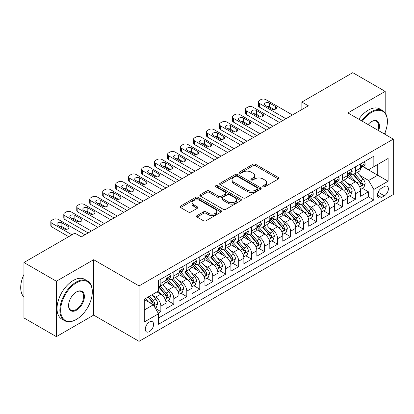 <?xml version="1.0" encoding="UTF-8"?>
<svg xmlns="http://www.w3.org/2000/svg" width="414" height="414" viewBox="0 0 414 414"><rect width="100%" height="100%" fill="white"/><g stroke="black" fill="none" stroke-linecap="round" stroke-linejoin="round"><path stroke-width="0.62" d="M263.107 186.781A1.263 0.73 0 0 0 264.888 186.781L278.415 178.972A1.801 1.04 0 0 0 278.943 178.237A1.801 1.04 0 0 0 278.415 177.502L255.495 164.27A1.801 1.04 0 0 0 252.949 164.27L239.421 172.079A1.263 0.73 0 0 0 239.054 172.597A1.263 0.73 0 0 0 239.421 173.109A1.263 0.73 0 0 0 241.207 173.109L242.956 172.1A5.76 3.328 0 0 1 251.107 172.1L253.016 173.202A5.76 3.328 0 0 1 254.703 175.557A5.76 3.328 0 0 1 253.016 177.906L251.262 178.915A1.263 0.73 0 0 0 250.894 179.433A1.263 0.73 0 0 0 251.262 179.945A1.263 0.73 0 0 0 253.047 179.945L254.796 178.936A5.76 3.328 0 0 1 262.947 178.936L264.856 180.038A5.76 3.328 0 0 1 266.544 182.393A5.76 3.328 0 0 1 264.856 184.742L263.107 185.751A1.263 0.73 0 0 0 262.735 186.269A1.263 0.73 0 0 0 263.107 186.781L263.107 185.751M149.438 331.598A5.868 3.39 120 0 0 153.273 326.423A5.868 3.39 120 0 0 152.373 321.719A5.868 3.39 120 0 0 149.438 322.009A5.868 3.39 120 0 0 145.604 327.184A5.868 3.39 120 0 0 146.504 331.888A5.868 3.39 120 0 0 149.438 331.598M197.059 215.58A1.801 1.04 0 0 0 196.531 216.315A1.801 1.04 0 0 0 197.059 217.05L203.486 220.76A1.801 1.04 0 0 0 206.032 220.76L221.055 212.087A1.801 1.04 0 0 0 221.583 211.352A1.801 1.04 0 0 0 221.055 210.617L198.14 197.385A1.801 1.04 0 0 0 195.594 197.385L180.566 206.058A1.801 1.04 0 0 0 180.043 206.793A1.801 1.04 0 0 0 180.566 207.528L188.334 212.015A1.801 1.04 0 0 0 190.88 212.015L197.312 208.304A1.801 1.04 0 0 0 197.84 207.569A1.801 1.04 0 0 0 197.312 206.834L193.462 204.609A4.818 2.779 0 0 1 192.049 202.643A4.818 2.779 0 0 1 195.02 200.071A4.818 2.779 0 0 1 200.272 200.676L215.358 209.386A4.818 2.779 0 0 1 216.77 211.352A4.818 2.779 0 0 1 213.795 213.924A4.818 2.779 0 0 1 208.547 213.319L206.032 211.87A1.801 1.04 0 0 0 203.486 211.87L197.059 215.58L197.059 217.05M93.662 259.702L56.371 281.235L23.945 262.512L23.945 317.931L56.371 336.654L93.662 315.121L139.063 341.333L139.063 285.914L93.662 259.702L93.662 315.121M385.191 112.965L385.191 91.39L347.9 112.918L393.3 139.13L139.063 285.914M385.191 91.39L352.764 72.667L301.853 102.061L301.853 109.55M23.945 262.512L74.856 233.118L81.341 236.86L308.337 105.808L301.853 102.061M243.085 197.902A1.801 1.04 0 0 0 245.631 197.902L260.654 189.229A1.801 1.04 0 0 0 261.182 188.494A1.801 1.04 0 0 0 260.654 187.754L237.734 174.527A1.801 1.04 0 0 0 235.188 174.527L220.165 183.2A1.801 1.04 0 0 0 219.637 183.935A1.801 1.04 0 0 0 220.165 184.67L243.085 197.902M216.279 187.056A1.263 0.73 0 0 1 217.557 187.231L217.557 185.736L240.855 199.186A1.801 1.04 0 0 1 241.383 199.921A1.801 1.04 0 0 1 240.855 200.655L225.832 209.334A1.801 1.04 0 0 1 223.286 209.334L200.366 196.101L200.366 194.632A1.801 1.04 0 0 0 199.838 195.367A1.801 1.04 0 0 0 200.366 196.101M200.366 194.632L206.798 190.916A1.801 1.04 0 0 1 209.344 190.916L218.639 196.283A1.801 1.04 0 0 0 221.185 196.283L225.449 193.819A1.801 1.04 0 0 0 225.977 193.084A1.801 1.04 0 0 0 225.449 192.35L215.772 186.766A1.263 0.73 0 0 1 215.404 186.248A1.263 0.73 0 0 1 216.18 185.576A1.263 0.73 0 0 1 217.557 185.736M158.164 313.155L160.855 311.602L155.473 308.492M152.409 295.27L155.664 297.149A7.338 4.238 60 0 1 160.855 306.132L166.045 303.141L166.045 308.606L173.828 304.114L167.924 300.704M165.383 287.777L168.638 289.66A7.338 4.238 60 0 1 173.828 298.644L179.014 295.648L179.014 301.118L186.797 296.626L180.897 293.215M178.351 280.288L181.606 282.172A7.338 4.238 60 0 1 186.797 291.156L191.987 288.16L191.987 293.629L199.771 289.132L193.866 285.727M191.325 272.8L194.58 274.679A7.338 4.238 60 0 1 199.771 283.668L204.956 280.671L204.956 286.141L212.739 281.644L206.84 278.239M204.293 265.312L207.554 267.19A7.338 4.238 60 0 1 212.739 276.179L217.93 273.183L217.93 278.648L225.713 274.156L219.808 270.751M217.267 257.824L220.522 259.702A7.338 4.238 60 0 1 225.713 268.691L230.898 265.695L230.898 271.16L238.681 266.668L232.782 263.263M230.236 250.335L233.496 252.214A7.338 4.238 60 0 1 238.681 261.203L243.872 258.207L243.872 263.671L251.655 259.18L245.75 255.769M243.209 242.847L246.465 244.726A7.338 4.238 60 0 1 251.655 253.715L256.84 250.718L256.84 256.183L264.624 251.691L258.724 248.281M256.178 235.354L259.438 237.238A7.338 4.238 60 0 1 264.624 246.221L269.814 243.23L269.814 248.695L277.597 244.203L271.693 240.793M269.152 227.866L272.407 229.749A7.338 4.238 60 0 1 277.597 238.733L282.783 235.737L282.783 241.207L290.566 236.715L284.666 233.305M282.12 220.377L285.381 222.261A7.338 4.238 60 0 1 290.566 231.245L295.756 228.249L295.756 233.719L303.54 229.221L297.635 225.816M295.094 212.889L298.349 214.768A7.338 4.238 60 0 1 303.54 223.757L308.725 220.76L308.725 226.23L316.508 221.733L310.609 218.328M308.063 205.401L311.323 207.279A7.338 4.238 60 0 1 316.508 216.268L321.699 213.272L321.699 218.737L329.482 214.245L323.577 210.84M321.036 197.913L324.291 199.791A7.338 4.238 60 0 1 329.482 208.78L334.667 205.784L334.667 211.249L342.45 206.757L336.551 203.352M334.005 190.424L337.265 192.303A7.338 4.238 60 0 1 342.45 201.292L347.641 198.296L347.641 203.76L355.424 199.269L355.424 193.799A7.338 4.238 -120 0 0 350.234 184.815L346.979 182.936M349.519 195.858L355.424 199.269M166.045 303.141A7.338 4.238 -120 0 0 160.855 294.152L156.963 291.906M179.014 295.648A7.338 4.238 -120 0 0 173.828 286.664L165.802 282.032M191.987 288.16A7.338 4.238 -120 0 0 186.797 279.176L178.776 274.544M204.956 280.671A7.338 4.238 -120 0 0 199.771 271.688L191.749 267.056M217.93 273.183A7.338 4.238 -120 0 0 212.739 264.194L204.718 259.568M230.898 265.695A7.338 4.238 -120 0 0 225.713 256.706L217.692 252.074M243.872 258.207A7.338 4.238 -120 0 0 238.681 249.218L230.66 244.586M256.84 250.718A7.338 4.238 -120 0 0 251.655 241.729L243.634 237.098M269.814 243.23A7.338 4.238 -120 0 0 264.624 234.241L256.602 229.61M282.783 235.737A7.338 4.238 -120 0 0 277.597 226.753L269.576 222.121M295.756 228.249A7.338 4.238 -120 0 0 290.566 219.265L282.545 214.633M308.725 220.76A7.338 4.238 -120 0 0 303.54 211.777L295.518 207.145M321.699 213.272A7.338 4.238 -120 0 0 316.508 204.283L308.487 199.651M334.667 205.784A7.338 4.238 -120 0 0 329.482 196.795L321.461 192.163M347.641 198.296A7.338 4.238 -120 0 0 342.45 189.307L334.429 184.675M384.347 186.538L381.496 188.184A5.687 3.281 120 0 0 377.78 193.193A5.687 3.281 120 0 0 378.655 197.752A5.687 3.281 120 0 0 381.496 197.473L384.347 195.822A5.687 3.281 120 0 0 388.063 190.813A5.687 3.281 120 0 0 387.193 186.253A5.687 3.281 120 0 0 384.347 186.538M139.063 341.333L393.3 194.549L393.3 139.13M144.253 310.029L153.33 304.787L158.521 313.771L158.521 324.26L373.842 199.941L373.842 189.457L368.657 180.473L359.952 175.443M158.521 313.771L144.253 322.009L144.253 299.244L158.521 291.006L158.521 280.521L373.842 156.207L373.842 166.692L388.109 158.453L388.109 181.218L373.842 189.457M168.57 278.834L168.638 278.876A7.338 4.238 60 0 0 172.307 279.238L177.497 276.241A7.338 4.238 -120 0 0 179.014 272.883L179.014 268.691M181.539 271.346L181.606 271.387A7.338 4.238 60 0 0 185.275 271.75L190.466 268.753A7.338 4.238 -120 0 0 191.987 265.395L191.987 261.203M194.513 263.858L194.58 263.899A7.338 4.238 60 0 0 198.249 264.261L203.44 261.265A7.338 4.238 -120 0 0 204.956 257.906L204.956 253.71M207.481 256.369L207.554 256.406A7.338 4.238 60 0 0 211.218 256.773L216.408 253.777A7.338 4.238 -120 0 0 217.93 250.418L217.93 246.221M220.455 248.881L220.522 248.917A7.338 4.238 60 0 0 224.191 249.285L229.382 246.289A7.338 4.238 -120 0 0 230.898 242.93L230.898 238.733M233.424 241.393L233.496 241.429A7.338 4.238 60 0 0 237.165 241.792L242.35 238.8A7.338 4.238 -120 0 0 243.872 235.437L243.872 231.245M246.397 233.9L246.465 233.941A7.338 4.238 60 0 0 250.134 234.303L255.324 231.307A7.338 4.238 -120 0 0 256.84 227.948L256.84 223.757M259.371 226.411L259.438 226.453A7.338 4.238 60 0 0 263.107 226.815L268.293 223.819A7.338 4.238 -120 0 0 269.814 220.46L269.814 216.268M272.34 218.923L272.407 218.965A7.338 4.238 60 0 0 276.076 219.327L281.266 216.331A7.338 4.238 -120 0 0 282.783 212.972L282.783 208.78M285.313 211.435L285.381 211.476A7.338 4.238 60 0 0 289.05 211.839L294.235 208.842A7.338 4.238 -120 0 0 295.756 205.484L295.756 201.292M298.282 203.947L298.349 203.988A7.338 4.238 60 0 0 302.018 204.35L307.209 201.354A7.338 4.238 -120 0 0 308.725 197.995L308.725 193.799M311.256 196.459L311.323 196.495A7.338 4.238 60 0 0 314.992 196.862L320.177 193.866A7.338 4.238 -120 0 0 321.699 190.507L321.699 186.31M324.224 188.97L324.291 189.007A7.338 4.238 60 0 0 327.96 189.369L333.151 186.378A7.338 4.238 -120 0 0 334.667 183.019L334.667 178.822M337.198 181.482L337.265 181.518A7.338 4.238 60 0 0 340.934 181.881L346.12 178.884A7.338 4.238 -120 0 0 347.641 175.526L347.641 171.334M158.521 317.968L368.393 196.795L368.393 191.78L360.615 196.272L360.615 190.807A7.338 4.238 -120 0 0 355.424 181.818L347.403 177.187M350.166 173.989L350.234 174.03A7.338 4.238 -120 0 0 353.903 174.392A7.338 4.238 -120 0 0 355.424 171.034L355.424 166.842M353.903 174.392L359.093 171.396A7.338 4.238 -120 0 0 360.615 168.037L360.615 163.846M160.855 279.176L160.855 283.367A7.338 4.238 60 0 1 159.333 286.726A7.338 4.238 60 0 1 158.521 287.021M159.333 286.726L164.524 283.73A7.338 4.238 -120 0 0 166.045 280.371L166.045 276.179M173.828 271.688L173.828 275.879A7.338 4.238 60 0 1 172.307 279.238M186.797 264.194L186.797 268.391A7.338 4.238 60 0 1 185.275 271.75M199.771 256.706L199.771 260.903A7.338 4.238 60 0 1 198.249 264.261M212.739 249.218L212.739 253.415A7.338 4.238 60 0 1 211.218 256.773M225.713 241.729L225.713 245.921A7.338 4.238 60 0 1 224.191 249.285M238.681 234.241L238.681 238.433A7.338 4.238 60 0 1 237.165 241.792M251.655 226.753L251.655 230.945A7.338 4.238 60 0 1 250.134 234.303M264.624 219.265L264.624 223.456A7.338 4.238 60 0 1 263.107 226.815M277.597 211.771L277.597 215.968A7.338 4.238 60 0 1 276.076 219.327M290.566 204.283L290.566 208.48A7.338 4.238 60 0 1 289.05 211.839M303.54 196.795L303.54 200.992A7.338 4.238 60 0 1 302.018 204.35M316.508 189.307L316.508 193.504A7.338 4.238 60 0 1 314.992 196.862M329.482 181.818L329.482 186.01A7.338 4.238 60 0 1 327.96 189.369M342.45 174.33L342.45 178.522A7.338 4.238 60 0 1 340.934 181.881M342.45 201.292L342.45 206.757M329.482 208.78L329.482 214.245M316.508 216.268L316.508 221.733M303.54 223.757L303.54 229.221M290.566 231.245L290.566 236.715M277.597 238.733L277.597 244.203M264.624 246.221L264.624 251.691M251.655 253.715L251.655 259.18M238.681 261.203L238.681 266.668M225.713 268.691L225.713 274.156M212.739 276.179L212.739 281.644M199.771 283.668L199.771 289.132M186.797 291.156L186.797 296.626M173.828 298.644L173.828 304.114M160.855 306.132L160.855 311.602M153.33 304.787L144.253 299.545M368.657 180.473L377.734 175.231L377.734 164.446L388.109 158.453M362.881 166.651L388.109 181.218M363.14 166.5L368.657 169.688L373.842 166.692M385.191 134.452L385.191 132.149M56.371 281.235L56.371 336.654M362.493 188.37L368.393 191.78M368.393 196.795L373.842 199.941M263.609 186.962L264.856 186.243A5.76 3.328 0 0 0 266.544 183.888L266.544 182.393M254.703 175.557L254.703 177.052A5.76 3.328 0 0 1 253.016 179.402L251.769 180.126M278.389 178.988L255.495 165.771A1.801 1.04 0 0 0 252.949 165.771L239.929 173.29M260.629 189.239L237.734 176.022A1.801 1.04 0 0 0 235.188 176.022L220.191 184.685M257.472 189.007A1.263 0.73 0 0 0 257.839 188.494A1.263 0.73 0 0 0 257.472 187.977L237.357 176.364A1.263 0.73 0 0 0 235.571 176.364L233.724 177.43A5.76 3.328 0 0 0 232.037 179.779A5.76 3.328 0 0 0 233.724 182.134L247.474 190.073A5.76 3.328 0 0 0 255.624 190.073L257.472 189.007L257.472 190.502A1.263 0.73 0 0 0 257.839 189.99L257.839 188.494M232.037 179.779L232.037 181.28A5.76 3.328 0 0 0 233.724 183.63L233.724 182.134M257.472 190.502L255.624 191.568A5.76 3.328 0 0 1 247.474 191.568L233.724 183.63M200.392 196.112L206.798 192.417L206.798 190.916M225.977 193.084L225.977 194.585A1.801 1.04 0 0 1 225.449 195.32L221.185 197.783A1.801 1.04 0 0 1 218.639 197.783L209.344 192.417A1.801 1.04 0 0 0 206.798 192.417M217.557 187.231L240.829 200.671M228.285 201.851A4.818 2.779 0 0 0 233.532 202.456A4.818 2.779 0 0 0 236.503 199.884A4.818 2.779 0 0 0 235.095 197.918L229.78 194.849A1.801 1.04 0 0 0 227.234 194.849L222.965 197.312A1.801 1.04 0 0 0 222.437 198.047A1.801 1.04 0 0 0 222.965 198.782L228.285 201.851L228.285 203.352A4.818 2.779 0 0 0 233.532 203.952A4.818 2.779 0 0 0 236.503 201.385L236.503 199.884M222.437 198.047L222.437 199.548A1.801 1.04 0 0 0 222.965 200.283L222.965 198.782M228.285 203.352L222.965 200.283M216.77 211.352L216.77 212.853A4.818 2.779 0 0 1 213.795 215.42A4.818 2.779 0 0 1 208.547 214.819L206.032 213.365A1.801 1.04 0 0 0 203.486 213.365L197.08 217.065M192.049 202.643L192.049 204.138A4.818 2.779 0 0 0 193.462 206.105L193.462 204.609M197.287 208.314L193.462 206.105M221.035 212.103L198.14 198.886A1.801 1.04 0 0 0 195.594 198.886L180.592 207.543M360.501 189.519L363.854 187.583L365.153 183.842A4.859 2.805 -120 0 0 363.259 179.278L357.334 172.415M356.144 182.295L349.369 174.449M352.288 180.007L348.36 175.458A11.649 6.727 -120 0 0 347.998 175.055M353.245 174.656L359.238 181.596A4.859 2.805 60 0 1 360.972 184.944L361.324 185.524L361.981 185.431L362.529 184.049A4.859 2.805 -120 0 0 360.796 180.701L354.865 173.839M353.597 174.542L360.035 182A2.479 1.428 60 0 1 360.661 182.972L362.529 184.049M285.96 118.725L259.438 103.412A3.669 2.117 -0 0 1 258.362 101.911A3.669 2.117 -0 0 1 259.438 100.416L260.732 99.665A3.669 2.117 -0 0 1 265.923 99.665L292.45 114.978M258.362 101.911L258.362 105.658A3.669 2.117 180 0 0 259.438 107.154L282.721 120.598M364.051 161.858L365.153 163.768A4.859 2.805 60 0 1 364.144 165.921L361.681 167.344A4.859 2.805 -120 0 0 362.529 166.226L362.426 165.791M265.276 105.43A2.934 1.692 180 0 1 264.411 104.235A2.934 1.692 180 0 1 266.228 102.667A2.934 1.692 180 0 1 269.426 103.034L275.652 106.631A2.934 1.692 180 0 1 276.511 107.826A2.934 1.692 180 0 1 274.699 109.394A2.934 1.692 180 0 1 271.501 109.027L265.276 105.43M360.775 167.572L360.796 167.572A4.859 2.805 -120 0 0 361.681 167.344M361.898 165.864L362.529 166.226C362.224 165.491 361.701 165.791 360.972 167.121A4.859 2.805 60 0 1 360.615 167.815M266.802 106.315A2.934 1.692 180 0 1 269.426 106.781L274.125 109.493M384.404 133.996A22.382 12.922 120 0 0 387.4 121.571A22.382 12.922 120 0 0 371.575 112.432A22.382 12.922 120 0 0 362.312 121.24M361.645 120.852A22.93 13.238 -60 0 1 371.182 111.759A22.93 13.238 -60 0 1 382.65 110.626A22.93 13.238 -60 0 1 387.4 121.121L387.4 121.571M368.051 124.557A11.188 6.458 -60 0 1 371.575 121.571L371.575 121.571A11.188 6.458 -60 0 1 378.66 130.679M358.788 119.206A22.93 13.238 -60 0 1 368.331 110.114A22.93 13.238 -60 0 1 379.793 108.975L382.65 110.626M377.982 130.286A10.64 6.143 120 0 0 376.502 121.266A10.64 6.143 120 0 0 371.374 121.685M76.088 319.577L76.476 319.354A22.382 12.922 120 0 0 92.301 291.942A22.382 12.922 120 0 0 76.476 282.809A22.382 12.922 120 0 0 60.651 310.215A22.382 12.922 120 0 0 76.476 319.354L76.088 319.577A22.93 13.238 -60 0 1 64.62 320.71A22.93 13.238 -60 0 1 61.106 302.339A22.93 13.238 -60 0 1 76.088 282.131A22.93 13.238 -60 0 1 87.551 280.997A22.93 13.238 -60 0 1 92.301 291.492L92.301 291.942M76.476 310.215A11.188 6.458 -60 0 1 68.564 305.646A11.188 6.458 -60 0 1 76.476 291.942L76.476 291.942A11.188 6.458 -60 0 1 84.389 296.512A11.188 6.458 -60 0 1 76.476 310.215M68.569 305.418A10.64 6.143 120 0 0 70.768 310.07A10.64 6.143 120 0 0 76.088 309.543A10.64 6.143 120 0 0 83.038 300.166A10.64 6.143 120 0 0 81.408 291.642A10.64 6.143 120 0 0 76.279 292.061M64.62 320.71L61.769 319.065A22.93 13.238 -60 0 1 58.255 300.693A22.93 13.238 -60 0 1 73.231 280.485A22.93 13.238 -60 0 1 84.699 279.346L87.551 280.997M23.945 296.962A22.93 13.238 -60 0 1 23.945 274.492M347.532 197.007L350.886 195.072L352.179 191.33A4.859 2.805 -120 0 0 350.285 186.766L344.36 179.904M343.175 189.783L336.401 181.937M339.32 187.501L335.387 182.947A11.649 6.727 -120 0 0 335.024 182.543M340.272 182.144L346.264 189.084A4.859 2.805 60 0 1 347.998 192.438L348.355 193.012L349.012 192.919L349.556 191.537A4.859 2.805 -120 0 0 347.822 188.189L341.897 181.327M340.624 182.031L347.067 189.488A2.479 1.428 60 0 1 347.688 190.461L349.556 191.537M334.559 204.5L337.912 202.565L339.211 198.818A4.859 2.805 -120 0 0 337.317 194.254L331.391 187.392M330.201 197.271L323.427 189.431M326.346 194.989L322.418 190.435A11.649 6.727 -120 0 0 322.056 190.031M327.298 189.633L333.296 196.578A4.859 2.805 60 0 1 335.029 199.926L335.381 200.5L336.039 200.407L336.587 199.025A4.859 2.805 -120 0 0 334.854 195.677L328.923 188.815M327.655 189.524L334.093 196.981A2.479 1.428 60 0 1 334.719 197.949L336.587 199.025M321.59 211.989L324.943 210.053L326.237 206.307A4.859 2.805 -120 0 0 324.343 201.742L318.418 194.88M317.233 204.759L310.459 196.919M313.377 202.477L309.444 197.923A11.649 6.727 -120 0 0 309.082 197.519M314.329 197.126L320.322 204.066A4.859 2.805 60 0 1 322.056 207.414L322.413 207.988L323.065 207.895L323.613 206.514A4.859 2.805 -120 0 0 321.88 203.165L315.954 196.303M314.681 197.012L321.124 204.469A2.479 1.428 60 0 1 321.745 205.437L323.613 206.514M308.616 219.477L311.97 217.541L313.269 213.795A4.859 2.805 -120 0 0 311.375 209.23L305.449 202.368M304.259 212.247L297.485 204.407M300.404 209.965L296.476 205.411A11.649 6.727 -120 0 0 296.113 205.008M301.356 204.614L307.354 211.554A4.859 2.805 60 0 1 309.087 214.902L309.439 215.477L310.096 215.383L310.64 214.002A4.859 2.805 -120 0 0 308.911 210.654L302.981 203.791M301.713 204.5L308.151 211.958A2.479 1.428 60 0 1 308.777 212.925L310.64 214.002M272.992 126.213L246.465 110.9A3.669 2.117 -0 0 1 245.388 109.399A3.669 2.117 -0 0 1 246.465 107.904L247.763 107.154A3.669 2.117 -0 0 1 252.949 107.154L279.476 122.466M245.388 109.399L245.388 113.146A3.669 2.117 180 0 0 246.465 114.642L269.747 128.086M351.077 169.347L352.179 171.256A4.859 2.805 60 0 1 351.175 173.409L348.712 174.832A4.859 2.805 -120 0 0 349.556 173.714L349.452 173.28M252.302 112.918A2.934 1.692 180 0 1 251.443 111.723A2.934 1.692 180 0 1 253.254 110.155A2.934 1.692 180 0 1 256.452 110.522L262.678 114.119A2.934 1.692 180 0 1 263.537 115.315A2.934 1.692 180 0 1 261.726 116.883A2.934 1.692 180 0 1 258.527 116.515L252.302 112.918M347.801 175.06L347.822 175.06A4.859 2.805 -120 0 0 348.712 174.832M348.93 173.352L349.556 173.714C349.25 172.98 348.733 173.28 347.998 174.61A4.859 2.805 60 0 1 347.641 175.303M253.829 113.803A2.934 1.692 180 0 1 256.452 114.269L261.151 116.981M260.018 133.701L233.496 118.388A3.669 2.117 -0 0 1 232.42 116.888A3.669 2.117 -0 0 1 233.496 115.392L234.79 114.642A3.669 2.117 -0 0 1 239.98 114.642L266.507 129.96M232.42 116.888L232.42 120.634A3.669 2.117 180 0 0 233.496 122.13L256.778 135.575M338.109 176.84L339.211 178.75A4.859 2.805 60 0 1 338.202 180.897L335.738 182.32A4.859 2.805 -120 0 0 336.587 181.203L336.484 180.768M239.333 120.412A2.934 1.692 180 0 1 238.469 119.211A2.934 1.692 180 0 1 240.286 117.643A2.934 1.692 180 0 1 243.484 118.011L249.709 121.607A2.934 1.692 180 0 1 250.568 122.808A2.934 1.692 180 0 1 248.757 124.371A2.934 1.692 180 0 1 245.559 124.003L239.333 120.412M334.833 182.548L334.854 182.548A4.859 2.805 -120 0 0 335.738 182.32M335.956 180.84L336.587 181.203C336.277 180.468 335.759 180.768 335.029 182.098A4.859 2.805 60 0 1 334.667 182.791M240.86 121.292A2.934 1.692 180 0 1 243.484 121.757L248.183 124.469M247.049 141.19L220.522 125.877A3.669 2.117 -0 0 1 219.446 124.376A3.669 2.117 -0 0 1 220.522 122.88L221.821 122.13A3.669 2.117 -0 0 1 227.007 122.13L253.534 137.448M219.446 124.376L219.446 128.123A3.669 2.117 180 0 0 220.522 129.618L243.805 143.063M325.135 184.328L326.237 186.238A4.859 2.805 60 0 1 325.233 188.386L322.765 189.809A4.859 2.805 -120 0 0 323.613 188.691L323.51 188.261M226.36 127.9A2.934 1.692 180 0 1 225.501 126.7A2.934 1.692 180 0 1 227.312 125.137A2.934 1.692 180 0 1 230.51 125.504L236.736 129.096A2.934 1.692 180 0 1 237.595 130.296A2.934 1.692 180 0 1 235.783 131.859A2.934 1.692 180 0 1 232.585 131.492L226.36 127.9M321.859 190.036L321.88 190.036A4.859 2.805 -120 0 0 322.765 189.809M322.987 188.329L323.613 188.691C323.308 187.956 322.791 188.256 322.056 189.591A4.859 2.805 60 0 1 321.699 190.28M227.886 128.78A2.934 1.692 180 0 1 230.51 129.246L235.209 131.957M234.076 148.678L207.554 133.365A3.669 2.117 -0 0 1 206.477 131.869A3.669 2.117 -0 0 1 207.554 130.369L208.847 129.618A3.669 2.117 -0 0 1 214.038 129.618L240.565 144.936M206.477 131.869L206.477 135.611A3.669 2.117 180 0 0 207.554 137.112L230.836 150.551M312.166 191.817L313.269 193.726A4.859 2.805 60 0 1 312.259 195.874L309.796 197.297A4.859 2.805 -120 0 0 310.64 196.179L310.541 195.75M213.386 135.388A2.934 1.692 180 0 1 212.527 134.188A2.934 1.692 180 0 1 214.338 132.625A2.934 1.692 180 0 1 217.541 132.992L223.767 136.584A2.934 1.692 180 0 1 224.626 137.784A2.934 1.692 180 0 1 222.815 139.347A2.934 1.692 180 0 1 219.617 138.98L213.386 135.388M308.891 197.525L308.911 197.525A4.859 2.805 -120 0 0 309.796 197.297M310.014 195.817L310.64 196.179C310.334 195.449 309.817 195.744 309.087 197.08A4.859 2.805 60 0 1 308.725 197.768M214.918 136.268A2.934 1.692 180 0 1 217.541 136.734L222.24 139.451M295.648 226.965L299.001 225.03L300.295 221.283A4.859 2.805 -120 0 0 298.401 216.719L292.475 209.857M291.29 219.736L284.516 211.896M287.435 217.453L283.502 212.905A11.649 6.727 -120 0 0 283.14 212.496M288.387 212.103L294.38 219.042A4.859 2.805 60 0 1 296.113 222.39L296.471 222.965L297.123 222.877L297.671 221.49A4.859 2.805 -120 0 0 295.938 218.142L290.012 211.28M288.739 211.989L295.182 219.446A2.479 1.428 60 0 1 295.803 220.414L297.671 221.49M221.107 156.171L194.58 140.853A3.669 2.117 -0 0 1 193.504 139.358A3.669 2.117 -0 0 1 194.58 137.857L195.879 137.112A3.669 2.117 -0 0 1 201.064 137.112L227.591 152.424M193.504 139.358L193.504 143.099A3.669 2.117 180 0 0 194.58 144.6L217.862 158.039M299.193 199.305L300.295 201.214A4.859 2.805 60 0 1 299.291 203.367L296.822 204.79A4.859 2.805 -120 0 0 297.671 203.667L297.568 203.238M200.417 142.877A2.934 1.692 180 0 1 199.558 141.676A2.934 1.692 180 0 1 201.37 140.113A2.934 1.692 180 0 1 204.568 140.481L210.793 144.072A2.934 1.692 180 0 1 211.652 145.273A2.934 1.692 180 0 1 209.841 146.841A2.934 1.692 180 0 1 206.643 146.473L200.417 142.877M295.917 205.018L295.938 205.018A4.859 2.805 -120 0 0 296.822 204.79M297.045 203.305L297.671 203.667C297.366 202.938 296.848 203.238 296.113 204.568A4.859 2.805 60 0 1 295.756 205.261M201.944 143.756A2.934 1.692 180 0 1 204.568 144.222L209.267 146.939M282.674 234.453L286.027 232.518L287.326 228.771A4.859 2.805 -120 0 0 285.432 224.207L279.507 217.35M278.317 227.224L271.543 219.384M274.461 224.942L270.533 220.393A11.649 6.727 -120 0 0 270.171 219.984M275.413 219.591L281.411 226.53A4.859 2.805 60 0 1 283.145 229.879L283.497 230.458L284.154 230.365L284.697 228.983A4.859 2.805 -120 0 0 282.969 225.63L277.038 218.773M275.771 219.477L282.208 226.934A2.479 1.428 60 0 1 282.834 227.902L284.697 228.983M269.705 241.942L273.054 240.006L274.353 236.265A4.859 2.805 -120 0 0 272.459 231.7L266.533 224.838M265.348 234.717L258.574 226.872M261.493 232.43L257.56 227.881A11.649 6.727 -120 0 0 257.197 227.472M262.445 227.079L268.438 234.019A4.859 2.805 60 0 1 270.171 237.367L270.523 237.946L271.18 237.853L271.729 236.472A4.859 2.805 -120 0 0 269.995 233.123L264.07 226.261M262.797 226.965L269.24 234.422A2.479 1.428 60 0 1 269.861 235.39L271.729 236.472M256.732 249.43L260.085 247.494L261.379 243.753A4.859 2.805 -120 0 0 259.49 239.188L253.559 232.326M252.374 242.206L245.6 234.36M248.519 239.918L244.586 235.369A11.649 6.727 -120 0 0 244.229 234.966M249.471 234.567L255.469 241.507A4.859 2.805 60 0 1 257.203 244.855L257.555 245.435L258.212 245.342L258.755 243.96A4.859 2.805 -120 0 0 257.022 240.612L251.096 233.75M249.823 234.453L256.266 241.911A2.479 1.428 60 0 1 256.892 242.883L258.755 243.96M243.763 256.918L247.111 254.988L248.41 251.241A4.859 2.805 -120 0 0 246.516 246.677L240.591 239.815M239.401 249.694L232.632 241.848M235.55 247.412L231.617 242.858A11.649 6.727 -120 0 0 231.255 242.454M236.503 242.055L242.495 248.995A4.859 2.805 60 0 1 244.229 252.349L244.581 252.923L245.238 252.83L245.787 251.448A4.859 2.805 -120 0 0 244.053 248.1L238.128 241.238M236.855 241.942L243.297 249.404A2.479 1.428 60 0 1 243.918 250.372L245.787 251.448M230.789 264.411L234.143 262.476L235.437 258.729A4.859 2.805 -120 0 0 233.548 254.165L227.617 247.303M226.432 257.182L219.658 249.342M222.577 254.9L218.644 250.346A11.649 6.727 -120 0 0 218.287 249.942M223.529 249.544L229.527 256.489A4.859 2.805 60 0 1 231.26 259.837L231.612 260.411L232.27 260.318L232.813 258.936A4.859 2.805 -120 0 0 231.079 255.588L225.154 248.726M223.881 249.435L230.324 256.892A2.479 1.428 60 0 1 230.95 257.86L232.813 258.936M208.133 163.659L181.606 148.341A3.669 2.117 -0 0 1 180.535 146.846A3.669 2.117 -0 0 1 181.606 145.345L182.905 144.6A3.669 2.117 -0 0 1 188.096 144.6L214.623 159.913M180.535 146.846L180.535 150.587A3.669 2.117 180 0 0 181.606 152.088L204.894 165.528M286.224 206.793L287.326 208.703A4.859 2.805 60 0 1 286.317 210.855L283.854 212.278A4.859 2.805 -120 0 0 284.697 211.156L284.599 210.726M187.444 150.365A2.934 1.692 180 0 1 186.585 149.164A2.934 1.692 180 0 1 188.396 147.601A2.934 1.692 180 0 1 191.594 147.969L197.825 151.565A2.934 1.692 180 0 1 198.684 152.761A2.934 1.692 180 0 1 196.873 154.329A2.934 1.692 180 0 1 193.674 153.961L187.444 150.365M282.948 212.506L282.969 212.506A4.859 2.805 -120 0 0 283.854 212.278M284.071 210.793L284.697 211.156C284.392 210.426 283.875 210.726 283.145 212.056A4.859 2.805 60 0 1 282.783 212.749M188.97 151.245A2.934 1.692 180 0 1 191.594 151.715L196.298 154.427M195.165 171.148L168.638 155.83A3.669 2.117 -0 0 1 167.561 154.334A3.669 2.117 -0 0 1 168.638 152.838L169.937 152.088A3.669 2.117 -0 0 1 175.122 152.088L201.649 167.401M167.561 154.334L167.561 158.081A3.669 2.117 180 0 0 168.638 159.576L191.92 173.021M273.25 214.281L274.353 216.191A4.859 2.805 60 0 1 273.349 218.344L270.88 219.767A4.859 2.805 -120 0 0 271.729 218.644L271.625 218.214M174.475 157.853A2.934 1.692 180 0 1 173.616 156.658A2.934 1.692 180 0 1 175.427 155.09A2.934 1.692 180 0 1 178.625 155.457L184.851 159.054A2.934 1.692 180 0 1 185.71 160.249A2.934 1.692 180 0 1 183.899 161.817A2.934 1.692 180 0 1 180.701 161.45L174.475 157.853M269.975 219.994L269.995 219.994A4.859 2.805 -120 0 0 270.88 219.767M271.103 218.281L271.729 218.644C271.424 217.914 270.906 218.214 270.171 219.544A4.859 2.805 60 0 1 269.814 220.238M176.002 158.738A2.934 1.692 180 0 1 178.625 159.204L183.324 161.915M182.191 178.636L155.664 163.323A3.669 2.117 -0 0 1 154.593 161.822A3.669 2.117 -0 0 1 155.664 160.327L156.963 159.576A3.669 2.117 -0 0 1 162.153 159.576L188.68 174.889M154.593 161.822L154.593 165.569A3.669 2.117 180 0 0 155.664 167.065L178.951 180.509M260.282 221.769L261.379 223.679A4.859 2.805 60 0 1 260.375 225.832L257.912 227.255A4.859 2.805 -120 0 0 258.755 226.137L258.657 225.702M161.501 165.341A2.934 1.692 180 0 1 160.642 164.146A2.934 1.692 180 0 1 162.454 162.578A2.934 1.692 180 0 1 165.652 162.945L171.882 166.542A2.934 1.692 180 0 1 172.742 167.737A2.934 1.692 180 0 1 170.93 169.305A2.934 1.692 180 0 1 167.727 168.938L161.501 165.341M257.006 227.483L257.022 227.483A4.859 2.805 -120 0 0 257.912 227.255M258.129 225.775L258.755 226.137C258.45 225.402 257.932 225.702 257.203 227.032A4.859 2.805 60 0 1 256.84 227.726M163.028 166.226A2.934 1.692 180 0 1 165.652 166.692L170.356 169.404M169.222 186.124L142.695 170.811A3.669 2.117 -0 0 1 141.619 169.31A3.669 2.117 -0 0 1 142.695 167.815L143.994 167.065A3.669 2.117 -0 0 1 149.18 167.065L175.707 182.377M141.619 169.31L141.619 173.057A3.669 2.117 180 0 0 142.695 174.553L165.978 187.997M247.308 229.263L248.41 231.172A4.859 2.805 60 0 1 247.406 233.32L244.938 234.743A4.859 2.805 -120 0 0 245.787 233.625L245.683 233.191M148.533 172.829A2.934 1.692 180 0 1 147.674 171.634A2.934 1.692 180 0 1 149.485 170.066A2.934 1.692 180 0 1 152.683 170.433L158.909 174.03A2.934 1.692 180 0 1 159.768 175.231A2.934 1.692 180 0 1 157.957 176.794A2.934 1.692 180 0 1 154.758 176.426L148.533 172.829M244.032 234.971L244.053 234.971A4.859 2.805 -120 0 0 244.938 234.743M245.16 233.263L245.787 233.625C245.481 232.891 244.964 233.191 244.229 234.521A4.859 2.805 60 0 1 243.872 235.214M150.059 173.714A2.934 1.692 180 0 1 152.683 174.18L157.382 176.892M156.249 193.612L129.722 178.299A3.669 2.117 -0 0 1 128.65 176.799A3.669 2.117 -0 0 1 129.722 175.303L131.021 174.553A3.669 2.117 -0 0 1 136.211 174.553L162.733 189.871M128.65 176.799L128.65 180.545A3.669 2.117 180 0 0 129.722 182.041L153.009 195.486M234.334 236.751L235.437 238.661A4.859 2.805 60 0 1 234.433 240.808L231.969 242.231A4.859 2.805 -120 0 0 232.813 241.114L232.715 240.684M135.559 180.323A2.934 1.692 180 0 1 134.7 179.122A2.934 1.692 180 0 1 136.511 177.554A2.934 1.692 180 0 1 139.709 177.922L145.94 181.518A2.934 1.692 180 0 1 146.799 182.719A2.934 1.692 180 0 1 144.988 184.282A2.934 1.692 180 0 1 141.785 183.914L135.559 180.323M231.064 242.459L231.079 242.459A4.859 2.805 -120 0 0 231.969 242.231M232.187 240.751L232.813 241.114C232.508 240.379 231.99 240.679 231.26 242.014A4.859 2.805 60 0 1 230.898 242.702M137.086 181.203A2.934 1.692 180 0 1 139.709 181.668L144.408 184.38M217.821 271.9L221.169 269.964L222.468 266.218A4.859 2.805 -120 0 0 220.574 261.653L214.649 254.791M213.458 264.67L206.689 256.83M209.608 262.388L205.675 257.834A11.649 6.727 -120 0 0 205.313 257.43M210.56 257.037L216.553 263.977A4.859 2.805 60 0 1 218.287 267.325L218.639 267.899L219.296 267.806L219.844 266.425A4.859 2.805 -120 0 0 218.111 263.076L212.185 256.214M210.912 256.923L217.355 264.38A2.479 1.428 60 0 1 217.976 265.348L219.844 266.425M143.28 201.1L116.753 185.788A3.669 2.117 -0 0 1 115.677 184.292A3.669 2.117 -0 0 1 116.753 182.791L118.047 182.041A3.669 2.117 -0 0 1 123.237 182.041L149.764 197.359M115.677 184.292L115.677 188.034A3.669 2.117 180 0 0 116.753 189.534L140.036 202.974M221.366 244.239L222.468 246.149A4.859 2.805 60 0 1 221.459 248.296L218.996 249.72A4.859 2.805 -120 0 0 219.844 248.602L219.741 248.172M122.591 187.811A2.934 1.692 180 0 1 121.732 186.611A2.934 1.692 180 0 1 123.543 185.048A2.934 1.692 180 0 1 126.741 185.415L132.966 189.007A2.934 1.692 180 0 1 133.826 190.207A2.934 1.692 180 0 1 132.014 191.77A2.934 1.692 180 0 1 128.816 191.403L122.591 187.811M218.09 249.947L218.111 249.947A4.859 2.805 -120 0 0 218.996 249.72M219.218 248.24L219.844 248.602C219.539 247.867 219.016 248.167 218.287 249.502A4.859 2.805 60 0 1 217.93 250.191M124.117 188.691A2.934 1.692 180 0 1 126.741 189.157L131.44 191.868M204.847 279.388L208.201 277.452L209.494 273.706A4.859 2.805 -120 0 0 207.605 269.141L201.675 262.279M200.49 272.158L193.716 264.318M196.634 269.876L192.701 265.322A11.649 6.727 -120 0 0 192.344 264.919M197.587 264.525L203.584 271.465A4.859 2.805 60 0 1 205.313 274.813L205.67 275.388L206.327 275.294L206.871 273.913A4.859 2.805 -120 0 0 205.137 270.565L199.212 263.702M197.939 264.411L204.381 271.869A2.479 1.428 60 0 1 205.008 272.836L206.871 273.913M130.306 208.589L103.779 193.276A3.669 2.117 -0 0 1 102.708 191.78A3.669 2.117 -0 0 1 103.779 190.28L105.078 189.534A3.669 2.117 -0 0 1 110.269 189.534L136.791 204.847M102.708 191.78L102.708 195.522A3.669 2.117 180 0 0 103.779 197.023L127.062 210.462M208.392 251.728L209.494 253.637A4.859 2.805 60 0 1 208.49 255.79L206.027 257.208A4.859 2.805 -120 0 0 206.871 256.09L206.767 255.661M109.617 195.299A2.934 1.692 180 0 1 108.758 194.099A2.934 1.692 180 0 1 110.569 192.536A2.934 1.692 180 0 1 113.767 192.903L119.993 196.495A2.934 1.692 180 0 1 120.857 197.695A2.934 1.692 180 0 1 119.041 199.258A2.934 1.692 180 0 1 115.842 198.891L109.617 195.299M205.121 257.436L205.137 257.436A4.859 2.805 -120 0 0 206.027 257.208M206.244 255.728L206.871 256.09C206.565 255.36 206.048 255.655 205.313 256.99A4.859 2.805 60 0 1 204.956 257.679M111.143 196.179A2.934 1.692 180 0 1 113.767 196.645L118.466 199.362M191.879 286.876L195.227 284.941L196.526 281.194A4.859 2.805 -120 0 0 194.632 276.63L188.706 269.768M187.516 279.647L180.742 271.807M183.666 277.364L179.733 272.816A11.649 6.727 -120 0 0 179.371 272.407M184.618 272.014L190.611 278.953A4.859 2.805 60 0 1 192.344 282.301L192.696 282.876L193.354 282.788L193.902 281.401A4.859 2.805 -120 0 0 192.168 278.053L186.243 271.191M184.97 271.9L191.408 279.357A2.479 1.428 60 0 1 192.034 280.325L193.902 281.401M117.338 216.082L90.811 200.764A3.669 2.117 -0 0 1 89.734 199.269A3.669 2.117 -0 0 1 90.811 197.768L92.105 197.023A3.669 2.117 -0 0 1 97.295 197.023L123.822 212.335M89.734 199.269L89.734 203.01A3.669 2.117 180 0 0 90.811 204.511L114.093 217.95M195.424 259.216L196.526 261.125A4.859 2.805 60 0 1 195.517 263.278L193.053 264.701A4.859 2.805 -120 0 0 193.902 263.578L193.799 263.149M96.648 202.788A2.934 1.692 180 0 1 95.789 201.587A2.934 1.692 180 0 1 97.6 200.024A2.934 1.692 180 0 1 100.799 200.392L107.024 203.983A2.934 1.692 180 0 1 107.883 205.184A2.934 1.692 180 0 1 106.072 206.752A2.934 1.692 180 0 1 102.874 206.384L96.648 202.788M192.148 264.929L192.168 264.929A4.859 2.805 -120 0 0 193.053 264.701M193.271 263.216L193.902 263.578C193.597 262.849 193.074 263.149 192.344 264.479A4.859 2.805 60 0 1 191.987 265.172M98.175 203.667A2.934 1.692 180 0 1 100.799 204.133L105.498 206.85M178.905 294.364L182.258 292.429L183.552 288.687A4.859 2.805 -120 0 0 181.663 284.123L175.733 277.261M174.548 287.14L167.773 279.295M170.692 284.853L166.759 280.304A11.649 6.727 -120 0 0 166.402 279.895M171.644 279.502L177.642 286.441A4.859 2.805 60 0 1 179.371 289.79L179.728 290.369L180.385 290.276L180.928 288.894A4.859 2.805 -120 0 0 179.195 285.541L173.269 278.684M171.996 279.388L178.439 286.845A2.479 1.428 60 0 1 179.065 287.813L180.928 288.894M104.364 223.57L77.837 208.252A3.669 2.117 -0 0 1 76.766 206.757A3.669 2.117 -0 0 1 77.837 205.256L79.136 204.511A3.669 2.117 -0 0 1 84.327 204.511L110.848 219.824M76.766 206.757L76.766 210.498A3.669 2.117 180 0 0 77.837 211.999L101.12 225.444M182.45 266.704L183.552 268.614A4.859 2.805 60 0 1 182.548 270.766L180.085 272.189A4.859 2.805 -120 0 0 180.928 271.066L180.825 270.637M83.675 210.276A2.934 1.692 180 0 1 82.816 209.08A2.934 1.692 180 0 1 84.627 207.512A2.934 1.692 180 0 1 87.825 207.88L94.05 211.476A2.934 1.692 180 0 1 94.915 212.672A2.934 1.692 180 0 1 93.098 214.24A2.934 1.692 180 0 1 89.9 213.872L83.675 210.276M179.179 272.417L179.195 272.417A4.859 2.805 -120 0 0 180.085 272.189M180.302 270.704L180.928 271.066C180.623 270.337 180.106 270.637 179.371 271.967A4.859 2.805 60 0 1 179.014 272.66M85.201 211.156A2.934 1.692 180 0 1 87.825 211.626L92.524 214.338M165.936 301.853L169.285 299.917L170.584 296.176A4.859 2.805 -120 0 0 168.689 291.611L162.764 284.749M161.574 294.628L158.474 291.032M157.718 292.341L157.216 291.761M158.676 286.99L164.668 293.93A4.859 2.805 60 0 1 166.402 297.278L166.754 297.857L167.411 297.764L167.96 296.383A4.859 2.805 -120 0 0 166.226 293.034L160.301 286.172M159.028 286.876L165.465 294.333A2.479 1.428 60 0 1 166.092 295.301L167.96 296.383M91.396 231.059L64.869 215.741A3.669 2.117 -0 0 1 63.792 214.245A3.669 2.117 -0 0 1 64.869 212.749L66.162 211.999A3.669 2.117 -0 0 1 71.353 211.999L97.88 227.312M63.792 214.245L63.792 217.992A3.669 2.117 180 0 0 64.869 219.487L88.151 232.932M169.481 274.192L170.584 276.102A4.859 2.805 60 0 1 169.574 278.255L167.111 279.678A4.859 2.805 -120 0 0 167.96 278.56L167.856 278.125M70.706 217.764A2.934 1.692 180 0 1 69.847 216.569A2.934 1.692 180 0 1 71.658 215.001A2.934 1.692 180 0 1 74.856 215.368L81.082 218.965A2.934 1.692 180 0 1 81.941 220.16A2.934 1.692 180 0 1 80.13 221.728A2.934 1.692 180 0 1 76.932 221.361L70.706 217.764M166.205 279.905L166.226 279.905A4.859 2.805 -120 0 0 167.111 279.678M167.328 278.192L167.96 278.56C167.654 277.825 167.132 278.125 166.402 279.455A4.859 2.805 60 0 1 166.045 280.149M72.233 218.649A2.934 1.692 180 0 1 74.856 219.115L79.555 221.826M155.214 308.042L156.316 307.405L157.61 303.664A4.859 2.805 -120 0 0 155.716 299.099L151.985 294.778M148.502 301.997L145.5 298.525M144.75 299.834L144.253 299.255M147.964 297.102L151.695 301.418A4.859 2.805 60 0 1 153.428 304.771L153.785 305.346L154.443 305.253L154.986 303.871A4.859 2.805 -120 0 0 153.252 300.523L149.521 296.201M148.269 296.926L152.497 301.822A2.479 1.428 60 0 1 153.118 302.794L154.986 303.871M71.938 234.8L51.895 223.234A3.669 2.117 -0 0 1 50.824 221.733A3.669 2.117 -0 0 1 51.895 220.238L53.194 219.487A3.669 2.117 -0 0 1 58.379 219.487L84.906 234.8M50.824 221.733L50.824 225.48A3.669 2.117 180 0 0 51.895 226.975L68.693 236.673M57.732 225.252A2.934 1.692 180 0 1 56.873 224.057A2.934 1.692 180 0 1 58.684 222.489A2.934 1.692 180 0 1 61.883 222.856L68.108 226.453A2.934 1.692 180 0 1 68.967 227.648A2.934 1.692 180 0 1 67.156 229.216A2.934 1.692 180 0 1 63.958 228.849L57.732 225.252M59.259 226.137A2.934 1.692 180 0 1 61.883 226.603L66.582 229.315M155.664 297.149L160.855 294.152M168.638 289.66L173.828 286.664M181.606 282.172L186.797 279.176M194.58 274.679L199.771 271.688M207.554 267.19L212.739 264.194M220.522 259.702L225.713 256.706M233.496 252.214L238.681 249.218M246.465 244.726L251.655 241.729M259.438 237.238L264.624 234.241M272.407 229.749L277.597 226.753M285.381 222.261L290.566 219.265M298.349 214.768L303.54 211.777M311.323 207.279L316.508 204.283M324.291 199.791L329.482 196.795M337.265 192.303L342.45 189.307M350.234 184.815L355.424 181.818M355.424 171.034L360.615 168.037M160.855 283.367L166.045 280.371M173.828 275.879L179.014 272.883M186.797 268.391L191.987 265.395M199.771 260.903L204.956 257.906M212.739 253.415L217.93 250.418M225.713 245.921L230.898 242.93M238.681 238.433L243.872 235.437M251.655 230.945L256.84 227.948M264.624 223.456L269.814 220.46M277.597 215.968L282.783 212.972M290.566 208.48L295.756 205.484M303.54 200.992L308.725 197.995M316.508 193.504L321.699 190.507M329.482 186.01L334.667 183.019M342.45 178.522L347.641 175.526M355.424 193.799L360.615 190.807M378.132 192.231L384.347 195.822M377.475 195.149L381.496 197.473M264.856 186.243L264.856 184.742M251.262 179.945L251.262 178.915M253.016 179.402L253.016 177.906M239.421 173.109L239.421 172.079M252.949 165.771L252.949 164.27M255.495 165.771L255.495 164.27M278.415 178.972L278.415 177.502M220.165 184.67L220.165 183.2M235.188 176.022L235.188 174.527M237.734 176.022L237.734 174.527M260.654 189.229L260.654 187.754M247.474 191.568L247.474 190.073M255.624 191.568L255.624 190.073M209.344 192.417L209.344 190.916M218.639 197.783L218.639 196.283M221.185 197.783L221.185 196.283M225.449 195.32L225.449 193.819M240.855 200.655L240.855 199.186M203.486 213.365L203.486 211.87M206.032 213.365L206.032 211.87M208.547 214.819L208.547 213.319M197.312 208.304L197.312 206.834M180.566 207.528L180.566 206.058M195.594 198.886L195.594 197.385M198.14 198.886L198.14 197.385M221.055 212.087L221.055 210.617M359.761 187.03L365.122 183.935M360.796 180.701L363.259 179.278M356.92 182.936L359.238 181.596M259.438 107.154L259.438 103.412M365.122 163.716L360.615 166.314M269.426 103.034L269.426 106.781M275.652 106.631L275.652 109.027M346.792 194.518L352.148 191.423M347.822 188.189L350.285 186.766M343.946 190.424L346.264 189.084M333.819 202.006L339.18 198.911M334.854 195.677L337.317 194.254M330.977 197.913L333.296 196.578M320.85 209.494L326.206 206.4M321.88 203.165L324.343 201.742M318.004 205.401L320.322 204.066M307.876 216.983L313.232 213.888M308.911 210.654L311.375 209.23M305.035 212.894L307.354 211.554M246.465 114.642L246.465 110.9M352.148 171.205L347.641 173.808M256.452 110.522L256.452 114.269M262.678 114.119L262.678 116.515M233.496 122.13L233.496 118.388M339.18 178.693L334.667 181.296M243.484 118.011L243.484 121.757M249.709 121.607L249.709 124.003M220.522 129.618L220.522 125.877M326.206 186.181L321.699 188.784M230.51 125.504L230.51 129.246M236.736 129.096L236.736 131.492M207.554 137.112L207.554 133.365M313.232 193.669L308.725 196.272M217.541 132.992L217.541 136.734M223.767 136.584L223.767 138.98M294.908 224.471L300.264 221.381M295.938 218.142L298.401 216.719M292.061 220.383L294.38 219.042M194.58 144.6L194.58 140.853M300.264 201.157L295.756 203.76M204.568 140.481L204.568 144.222M210.793 144.072L210.793 146.473M281.934 231.959L287.29 228.87M282.969 225.63L285.432 224.207M279.093 227.871L281.411 226.53M268.965 239.452L274.322 236.358M269.995 233.123L272.459 231.7M266.119 235.359L268.438 234.019M255.992 246.941L261.348 243.846M257.022 240.612L259.49 239.188M253.151 242.847L255.469 241.507M243.018 254.429L248.379 251.334M244.053 248.1L246.516 246.677M240.177 250.335L242.495 248.995M230.049 261.917L235.406 258.822M231.079 255.588L233.548 254.165M227.208 257.824L229.527 256.489M181.606 152.088L181.606 148.341M287.29 208.646L282.783 211.249M191.594 147.969L191.594 151.715M197.825 151.565L197.825 153.961M168.638 159.576L168.638 155.83M274.322 216.134L269.814 218.737M178.625 155.457L178.625 159.204M184.851 159.054L184.851 161.45M155.664 167.065L155.664 163.323M261.348 223.627L256.84 226.225M165.652 162.945L165.652 166.692M171.882 166.542L171.882 168.938M142.695 174.553L142.695 170.811M248.379 231.115L243.872 233.719M152.683 170.433L152.683 174.18M158.909 174.03L158.909 176.426M129.722 182.041L129.722 178.299M235.406 238.604L230.898 241.207M139.709 177.922L139.709 181.668M145.94 181.518L145.94 183.914M217.076 269.405L222.437 266.311M218.111 263.076L220.574 261.653M214.235 265.312L216.553 263.977M116.753 189.534L116.753 185.788M222.437 246.092L217.93 248.695M126.741 185.415L126.741 189.157M132.966 189.007L132.966 191.403M204.107 276.894L209.463 273.799M205.137 270.565L207.605 269.141M201.266 272.805L203.584 271.465M103.779 197.023L103.779 193.276M209.463 253.58L204.956 256.183M113.767 192.903L113.767 196.645M119.993 196.495L119.993 198.891M191.133 284.382L196.495 281.292M192.168 278.053L194.632 276.63M188.292 280.294L190.611 278.953M90.811 204.511L90.811 200.764M196.495 261.068L191.987 263.671M100.799 200.392L100.799 204.133M107.024 203.983L107.024 206.384M178.165 291.87L183.521 288.781M179.195 285.541L181.663 284.123M175.324 287.782L177.642 286.441M77.837 211.999L77.837 208.252M183.521 268.557L179.014 271.16M87.825 207.88L87.825 211.626M94.05 211.476L94.05 213.872M165.191 299.363L170.552 296.269M166.226 293.034L168.689 291.611M162.35 295.27L164.668 293.93M64.869 219.487L64.869 215.741M170.552 276.05L166.045 278.648M74.856 215.368L74.856 219.115M81.082 218.965L81.082 221.361M153.946 305.853L157.579 303.757M153.252 300.523L155.716 299.099M149.599 302.634L151.695 301.418M51.895 226.975L51.895 223.234M61.883 222.856L61.883 226.603M68.108 226.453L68.108 228.849"/></g></svg>
